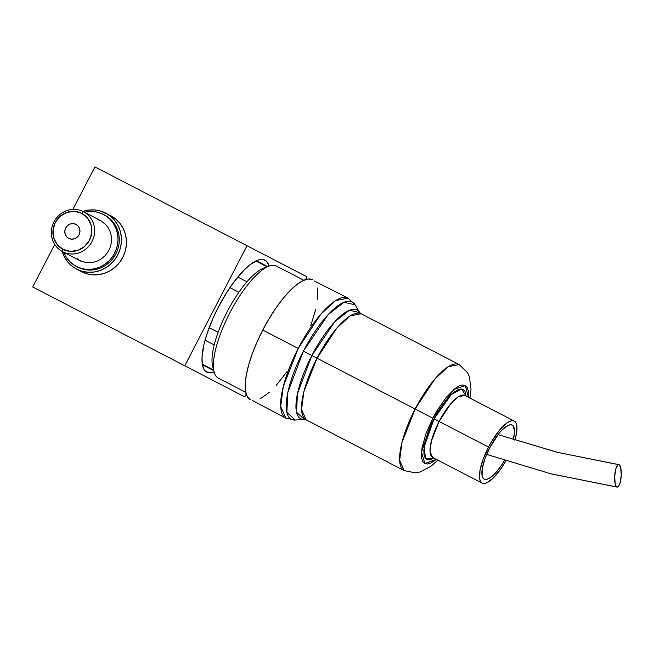 <?xml version="1.0" encoding="UTF-8"?>
<svg xmlns="http://www.w3.org/2000/svg" width="654" height="654" viewBox="0 0 654 654"><rect width="100%" height="100%" fill="white"/><g stroke="black" fill="none" stroke-linecap="round" stroke-linejoin="round"><path stroke-width="0.98" d="M276.331 266.006L303.816 280.255L276.331 266.006A63.111 19.71 117.4 0 0 229.791 312.964A63.111 19.71 117.4 0 0 218.248 378.061A63.111 19.71 -62.6 0 1 214.111 371.962A63.111 19.71 -62.6 0 1 229.791 312.964A63.111 19.71 -62.6 0 1 268.966 266.137A63.111 19.71 -62.6 0 1 276.331 266.006M245.732 392.31L218.248 378.061L245.732 392.31M262.761 330.049A67.615 21.116 117.4 0 0 250.392 399.798L247.335 396.749L245.585 391.509L245.217 384.282L246.247 375.347L248.634 365.038L252.281 353.765L257.047 341.952L262.761 330.049L298.232 348.435L262.761 330.049L269.186 318.523L276.094 307.821L283.207 298.338L290.253 290.45L296.965 284.457L303.08 280.591L308.369 278.996L312.628 279.74A67.615 21.116 117.4 0 0 262.761 330.049M437.82 460.146L431.019 466.245L419.852 472.049L415.486 472.842L404.188 470.635L306.113 419.794L301.551 409.518L303.857 391.721L317.035 358.188L311.86 355.506L297.48 393.61L296.532 412.29L304.396 419.353A61.239 19.13 -62.6 0 1 311.86 355.506L415.118 409.028A59.727 18.655 -62.6 0 1 459.165 364.58L448.137 366.78L434.918 378.928L415.118 409.028L432.801 418.192L453.95 389.424L465.296 385.533L468.46 397.33L468.338 390.879L467.201 387.47L465.207 385.492L462.443 385.01L459.01 386.04L455.029 388.558L446.085 397.575L436.978 410.696L432.801 418.192L425.983 433.602L422.067 447.63L421.397 453.443L421.634 458.143L422.77 461.544L424.757 463.531L427.528 464.013L430.961 462.975L436.3 459.353L424.847 463.572L421.478 452.053L432.801 418.192L415.118 409.028L401.94 442.562L399.635 460.359L404.188 470.635A59.727 18.655 -62.6 0 1 415.118 409.028L317.035 358.188A59.727 18.655 117.4 0 1 361.082 313.74L350.053 315.939L336.835 328.087L317.035 358.188A59.727 18.655 117.4 0 0 306.113 419.794L304.396 419.353L295.346 420.048L286.853 412.412L287.874 392.253L303.399 351.116A66.103 20.65 117.4 0 0 295.346 420.048L285.863 418.184A67.615 21.116 -62.6 0 1 298.232 348.435L283.313 386.4L280.697 406.551L285.863 418.184L252.379 400.461M303.399 351.116L311.86 355.506L303.399 351.116L328.063 314.721L343.947 302.262L355.081 304.805A66.103 20.65 117.4 0 0 303.399 351.116M311.86 355.506L334.709 321.784L349.424 310.241L359.733 312.596A61.239 19.13 -62.6 0 0 311.86 355.506M464.773 395.417L458.413 396.749L450.68 403.853L439.096 421.454L434.043 418.838L451.399 394.46L461.561 389.048L466.139 396.128L464.92 391.272L463.138 389.49L460.653 389.056L457.571 389.988L453.999 392.245L450.083 395.735L441.826 405.872L434.043 418.838L439.096 421.454A34.932 10.914 117.4 0 0 432.711 457.498L482.129 483.11A34.932 10.914 -62.6 0 1 488.522 447.074L439.096 421.454L488.522 447.074L483.11 459.329L479.995 470.479L479.652 478.826L480.551 481.54L482.129 483.11L484.328 483.494L487.066 482.677L493.688 477.575L501.005 468.607L505.828 460.923A34.932 10.914 -62.6 0 1 482.129 483.11M489.772 447.72A30.427 9.499 -62.6 0 1 512.213 425.084A30.427 9.499 -62.6 0 1 513.276 439.725L514.543 432.065L513.586 426.457L512.213 425.084L510.3 424.748L507.921 425.468L502.141 429.907L498.969 433.455L489.772 447.72A30.427 9.499 -62.6 0 0 484.205 479.112L482.832 477.739L482.047 475.384L482.341 468.109L485.055 458.397L489.772 447.72M255.812 260.987L267.102 266.84L255.812 260.987M267.707 266.611L256.36 260.733L267.707 266.611M237.803 277.043L246.95 281.784L237.803 277.043M238.865 292.281A58.598 18.304 -62.6 0 1 246.95 281.784A58.598 18.304 117.4 0 0 238.865 292.281L229.914 287.637L238.865 292.281A58.598 18.304 117.4 0 0 218.117 332.297L209.166 327.662L218.117 332.297A58.598 18.304 117.4 0 0 214.21 344.952A58.598 18.304 -62.6 0 1 218.117 332.297M205.062 340.211L214.21 344.952L205.062 340.211M202.323 364.18L213.613 370.033L202.323 364.18M214.21 344.952A58.598 18.304 117.4 0 0 212.681 366.428L214.111 371.962M268.966 266.137L263.619 268.156A58.598 18.304 117.4 0 0 246.95 281.784M504.447 460.473A30.427 9.499 -62.6 0 1 484.205 479.112L486.118 479.447L488.505 478.728L494.277 474.289L500.645 466.474L504.447 460.473M514.853 440.232L516.431 433.716L516.766 425.362L515.867 422.656L514.289 421.078L512.09 420.702L509.352 421.519L506.196 423.522L499.084 430.692L491.841 441.123L488.522 447.074A34.932 10.914 -62.6 0 1 514.289 421.078A34.932 10.914 -62.6 0 1 514.853 440.232M514.289 421.078L464.863 395.466A34.932 10.914 117.4 0 0 439.096 421.454L431.387 441.074L430.046 451.481L432.621 457.44M433.986 458.152L425.566 458.487L424.127 447.074L434.043 418.838L430.716 425.779L425.803 439.251L423.817 450.475L424.029 454.694L425.051 457.743L426.833 459.525L429.318 459.958L433.986 458.152M314.312 280.983L348.1 298.126L335.608 300.611L320.648 314.361L298.232 348.435A67.615 21.116 -62.6 0 1 348.1 298.126L355.081 304.805L359.733 312.596L361.082 313.74L459.165 364.58L467.471 372.543L469.351 376.565L471.035 389.146L469.973 398.114M286.926 371.717L276.258 385.361M269.35 392.343L259.932 398.948M317.427 288.03L317.46 299.532M315.743 309.203L310.74 325.774M618.807 464.618L557.674 452.38L498.062 434.608L557.053 452.257L618.226 464.585M619.142 464.732L620.679 467.504L621.259 475.278L619.902 483.388L618.709 486.012L617.409 487.083L616.182 486.453L615.234 484.205L614.662 476.439L616.019 468.329L617.858 464.961L619.142 464.732A11.265 3.254 -86 0 1 621.161 476.635A11.265 3.254 -86 0 1 617.253 487.099M616.771 486.985L550.496 473.692L486.633 454.391L550.496 473.692L616.771 486.985A11.265 3.254 -86 0 1 614.752 475.074A11.265 3.254 -86 0 1 618.668 464.61M103.365 214.43A29.299 27.836 117.4 0 0 84.464 212.248L90.465 211.455L95.942 211.888L101.19 213.425L106.005 215.992L110.199 219.507L113.608 223.823L116.11 228.777L117.597 234.181L118.031 239.83L117.368 245.495L115.66 250.964L112.962 256.033L114.205 256.687A29.299 27.836 -62.6 0 0 104.615 215.076L103.365 214.43A29.299 27.836 117.4 0 1 112.962 256.033L109.373 260.505L105.032 264.2L100.111 266.987L94.797 268.753L89.296 269.432L83.818 268.99L78.57 267.461L73.763 264.886L69.569 261.371L66.152 257.055L63.659 252.101M79.42 260.406L85.216 262.401L89.434 262.736L93.661 262.221L97.748 260.864L101.534 258.722L104.869 255.877L107.632 252.436L109.708 248.536L111.025 244.326L111.532 239.969L111.205 235.628L110.052 231.467L108.131 227.657L105.507 224.338L100.168 220.382M76.395 266.456L77.646 267.102A29.299 27.836 -62.6 0 0 114.205 256.687L112.962 256.033A29.299 27.836 117.4 0 1 76.395 266.456A29.299 27.836 117.4 0 1 63.716 252.264M68.752 238.375A7.889 7.496 117.4 0 1 65.727 227.919A7.889 7.496 117.4 0 1 76.011 224.363A7.889 7.496 117.4 0 1 79.036 234.819A7.889 7.496 117.4 0 1 68.752 238.375L66.479 236.519L65.114 233.887L64.844 230.862L65.727 227.919L67.624 225.499L70.248 223.979L73.191 223.578L76.011 224.363L78.284 226.219L79.657 228.859L79.919 231.876L79.036 234.819L77.139 237.238L74.523 238.759L71.572 239.16L68.752 238.375M83.377 211.683L81.717 213.359A20.282 19.268 117.4 0 1 89.492 240.239A20.282 19.268 117.4 0 1 63.046 249.378L62.637 251.7A22.538 21.41 -62.6 0 0 92.018 241.547A22.538 21.41 -62.6 0 0 83.377 211.683A22.538 21.41 117.4 0 1 92.018 241.547A22.538 21.41 117.4 0 1 62.637 251.7L79.6 260.496L62.637 251.7A22.538 21.41 117.4 0 1 53.996 221.837A22.538 21.41 117.4 0 1 83.377 211.683L100.348 220.48L83.377 211.683A22.538 21.41 -62.6 0 0 53.996 221.837A22.538 21.41 -62.6 0 0 62.637 251.7L63.046 249.378A20.282 19.268 117.4 0 1 55.271 222.499A20.282 19.268 117.4 0 1 81.717 213.359L83.377 211.683M81.717 213.359L74.458 211.34L66.888 212.362L60.152 216.286L55.271 222.499L53.007 230.069L53.685 237.835L57.209 244.612L63.046 249.378L70.305 251.398L77.875 250.376L84.619 246.452L89.492 240.239L91.764 232.669L91.078 224.902L87.554 218.125L81.717 213.359M82.87 211.43A31.556 29.978 117.4 0 1 105.654 213.073L115.562 218.894L119.731 223.079L122.993 228.05L125.216 233.625L126.328 239.585L126.279 245.7L125.069 251.741L122.748 257.472L119.396 262.671L115.161 267.143L110.191 270.715L104.681 273.241L98.844 274.639L92.901 274.844L87.08 273.846L76.608 269.105A31.556 29.978 117.4 0 1 62.13 251.43M206.844 372.151A63.111 19.71 -62.6 0 1 218.387 307.053A63.111 19.71 -62.6 0 1 264.927 260.096A63.111 19.71 -62.6 0 1 269.047 266.104L266.505 261.257L263.072 259.474L258.6 259.875L250.31 264.494L244.048 270.094L234.14 281.711L227.567 291.177L218.387 307.053L213.057 318.155L206.762 334.537L203.934 344.65L202.021 357.664L202.356 364.417L203.991 369.306L205.266 370.99L208.7 372.772L214.136 372.044A63.111 19.71 -62.6 0 1 206.844 372.151M244.768 396.888L246.198 394.125L244.768 396.888L184.771 365.782L244.768 396.888M305.573 279.585L307.004 276.822L94.936 166.901L72.896 209.411L94.936 166.901L307.004 276.822L305.573 279.585M54.74 244.441L32.7 286.959L184.771 365.782L247.008 245.724L184.771 365.782L32.7 286.959L54.74 244.441M62.048 251.144L64.272 256.72L67.534 261.69L71.695 265.876L76.608 269.105L82.085 271.255L87.898 272.252L93.841 272.048L99.678 270.65L105.188 268.124L110.158 264.551L114.401 260.079L117.745 254.88L120.066 249.149L121.276 243.108L121.325 236.993L120.222 231.034L117.99 225.458L114.728 220.488L110.567 216.302L105.654 213.073A31.556 29.978 117.4 0 1 117.745 254.88A31.556 29.978 117.4 0 1 76.608 269.105L81.611 271.696A31.556 29.978 -62.6 0 0 122.748 257.472A31.556 29.978 -62.6 0 0 110.649 215.665L100.185 210.923L94.364 209.926L88.421 210.13L82.584 211.528M80.761 261.101L77.254 258.788M97.593 219.54L101.501 221.077M202.421 364.785L213.776 370.663M617.082 487.091L551.003 473.848L486.633 454.399"/></g></svg>

